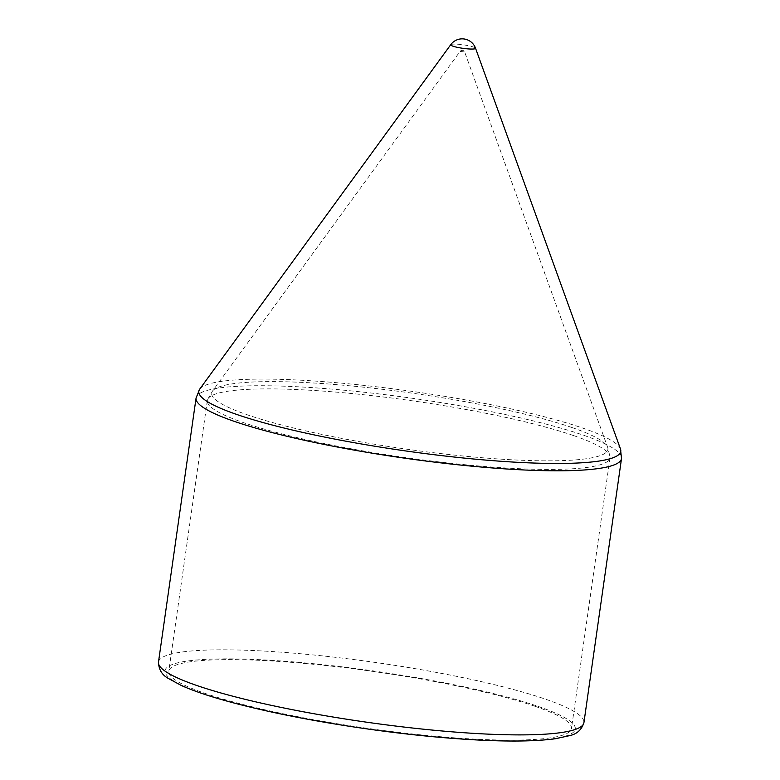 <?xml version="1.0" encoding="UTF-8"?>
<svg xmlns="http://www.w3.org/2000/svg" width="780" height="780" viewBox="0 0 780 780"><rect width="100%" height="100%" fill="white"/><g stroke="black" fill="none" stroke-linecap="round" stroke-linejoin="round"><path stroke-width="0.58" stroke-dasharray="3.9 2.92" d="M534.924 706.261A203.365 28.567 -171.9 0 1 571.477 728.52A203.365 28.567 -171.9 0 1 366.113 728.149A203.365 28.567 -171.9 0 1 168.792 671.209A203.365 28.567 -171.9 0 1 311.356 664.072A203.365 28.567 -171.9 0 1 534.924 706.261M573.456 435.542A203.365 28.567 -171.9 0 1 609.999 456.602A203.365 28.567 -171.9 0 1 610.009 457.802A203.365 28.567 -171.9 0 1 404.644 457.441A203.365 28.567 -171.9 0 1 207.324 400.501A203.365 28.567 -171.9 0 1 207.665 399.34A203.365 28.567 -171.9 0 1 353.915 393.744A203.365 28.567 -171.9 0 1 573.456 435.542M464.295 51.88L460.034 51.451L464.295 51.88M450.743 44.684A12.548 1.765 -171.9 0 1 459.937 44.411A12.548 1.765 -171.9 0 1 473.284 46.975A12.548 1.765 -171.9 0 1 475.527 48.214M196.072 397.985A214.861 30.186 -171.9 0 1 346.69 390.448A214.861 30.186 -171.9 0 1 582.894 435.016A214.861 30.186 -171.9 0 1 621.514 458.533M199.709 389.132A213.106 29.942 -171.9 0 1 355.758 384.52A213.106 29.942 -171.9 0 1 582.465 427.986A213.106 29.942 -171.9 0 1 620.5 449.026M158.486 662.083A214.861 30.186 -171.9 0 1 309.104 654.537A214.861 30.186 -171.9 0 1 545.308 699.114A214.861 30.186 -171.9 0 1 583.928 722.631M538.034 706.378A207.197 29.113 -171.9 0 1 388.323 731.689A207.197 29.113 -171.9 0 1 184.06 661.538A207.197 29.113 -171.9 0 1 538.034 706.378M571.935 427.518A200.099 28.109 -171.9 0 1 607.639 447.272A200.099 28.109 -171.9 0 1 405.834 449.056A200.099 28.109 -171.9 0 1 212.53 391.043A200.099 28.109 -171.9 0 1 359.063 386.714A200.099 28.109 -171.9 0 1 571.935 427.518M207.324 400.501L168.792 671.209M610.009 457.802L571.477 728.52M207.665 399.34L212.53 391.043L460.034 51.451A2.681 2.681 0 0 1 464.714 52.114L607.639 447.272L609.999 456.602"/><path stroke-width="1.17" d="M450.743 44.684A14.167 14.167 0 0 1 475.527 48.214L475.527 48.214A12.548 1.765 -171.9 0 1 462.872 48.321A12.548 1.765 -171.9 0 1 450.743 44.684L199.709 389.132A213.106 29.942 -171.9 0 0 405.571 450.928A213.106 29.942 -171.9 0 0 620.5 449.026L621.514 458.533A214.861 30.186 -171.9 0 1 404.537 458.152A214.861 30.186 -171.9 0 1 196.072 397.985L199.709 389.132M621.514 458.533L583.928 722.631A214.861 30.186 -171.9 0 1 366.951 722.241A214.861 30.186 -171.9 0 1 158.486 662.083L196.072 397.985M583.928 722.631C581.636 729.739 576.937 734.048 569.849 735.579L555.428 738.738C529.669 742.19 491.536 741.751 441.041 737.432C382.405 732.381 314.145 721.851 261.154 709.683C226.005 701.63 199.407 693.566 181.35 685.493L168.578 678.571C162.084 675.109 158.72 669.611 158.486 662.083M475.527 48.214L620.5 449.026"/></g></svg>
